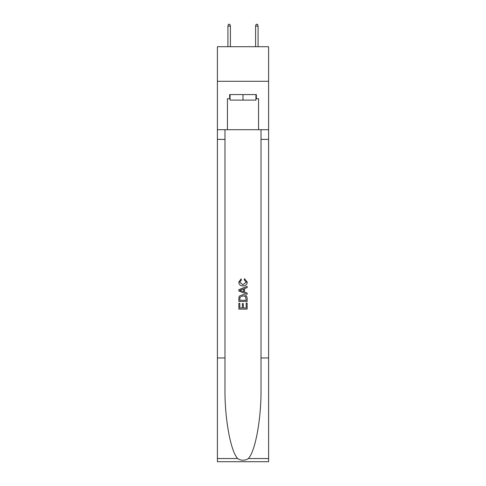 <?xml version="1.0" encoding="UTF-8"?>
<svg xmlns="http://www.w3.org/2000/svg" width="486" height="486" viewBox="0 0 486 486"><rect width="100%" height="100%" fill="white"/><g stroke="black" fill="none" stroke-linecap="round" stroke-linejoin="round"><path stroke-width="0.73" d="M268.594 81.29L268.594 46.711L217.406 46.711L217.406 81.29L268.594 81.29L268.594 129.707L258.564 129.707L258.564 98.719L256.347 98.719L256.347 94.57L229.653 94.57L229.653 98.719L230.066 98.719M255.934 94.57L255.934 100.104L230.066 100.104L230.066 94.57M243 94.57L243 100.104M246.189 303.064L246.189 307.96L243.316 307.96L246.189 307.96L246.189 303.064L247.149 303.064L247.149 309.126L238.845 309.126L238.845 303.276L238.845 309.126M242.356 303.598L242.356 307.96L239.805 307.96L242.356 307.96L242.356 303.598L243.316 303.598L243.316 307.96M239.562 295.956L238.966 297.165L239.562 295.956L242.951 294.656C245.606 294.644 247.003 295.925 247.149 298.495L247.149 301.466L238.845 301.466L238.845 298.629L238.845 301.466M244.488 278.697L244.215 279.869L244.488 278.697L247.253 282.087C247.028 284.632 245.588 285.914 242.933 285.932L242.933 285.932C240.388 285.877 238.984 284.602 238.741 282.111L241.153 278.909L241.402 280.082L239.695 282.166L242.927 284.76L246.293 282.196L244.215 279.869M248.352 458.541L268.594 458.541L268.594 461.7L217.406 461.7L217.406 357.951L224.982 357.951L224.982 388.794C224.617 418.276 230.595 451.215 237.648 458.541C241.214 460.819 244.78 460.819 248.352 458.541C255.405 451.215 261.383 418.276 261.018 388.794L261.018 129.707M238.845 289.686L238.845 291.011L247.149 294.303L238.845 291.011L238.845 289.686L247.149 286.394L238.845 289.686M261.018 357.951L268.594 357.951L268.594 129.707M217.406 357.951L217.406 81.29M224.982 129.707L224.982 357.951M268.594 458.541L268.594 357.951M217.406 129.707L227.436 129.707L227.436 98.719L229.653 98.719M227.436 129.707L258.564 129.707M255.934 98.719L256.347 98.719M247.149 286.394L247.149 287.633L244.592 288.581L244.592 292.116L247.149 293.064L247.149 294.303M241.335 290.914L243.632 291.764L243.632 288.933L239.805 290.349L241.335 290.914M243.632 288.933L243.632 291.764M238.845 298.629L238.966 297.165M245.6 296.624L246.189 300.299L245.6 296.624L242.933 295.828L239.975 297.244L239.805 300.299L246.189 300.299L239.805 300.299M238.845 303.276L239.805 303.276L239.805 307.96M230.413 46.711L230.413 26.098L227.922 26.098L227.922 46.711M227.922 26.098L228.475 24.3L229.86 24.3L230.413 26.098M255.587 26.098L256.14 24.3L257.525 24.3L258.078 26.098L255.587 26.098L255.587 46.711M258.078 26.098L258.078 46.711M261.018 139.391L268.594 139.391M224.982 139.391L217.406 139.391M217.406 458.541L237.648 458.541"/></g></svg>
